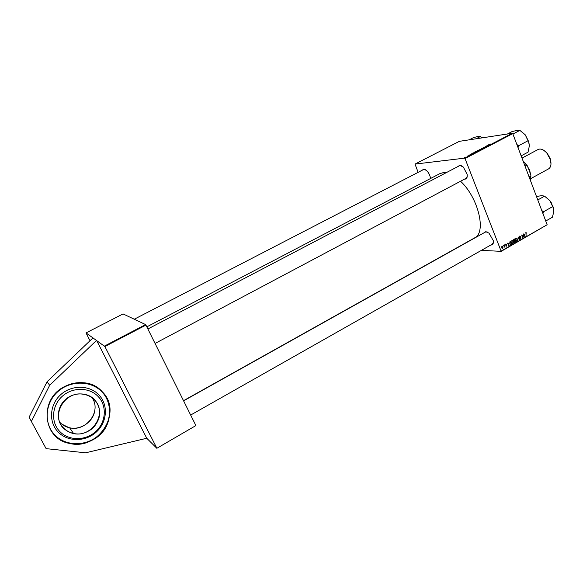 <?xml version="1.0" encoding="UTF-8"?>
<svg xmlns="http://www.w3.org/2000/svg" width="583" height="583" viewBox="0 0 583 583"><rect width="100%" height="100%" fill="white"/><g stroke="black" fill="none" stroke-linecap="round" stroke-linejoin="round"><path stroke-width="0.87" d="M64.575 386.587C39.025 398.663 42.326 438.467 69.049 443.328C77.24 445.113 85.133 443.962 92.719 439.874C119.632 426.443 112.796 384.08 83.15 382.74C76.708 382.229 70.514 383.512 64.575 386.587M422.245 170.214L423.615 169.165L426.443 170.425C428.702 172.634 430.065 175.308 430.538 178.442L430.545 178.507M425.255 169.58L423.557 169.536L134.265 319.222M458.034 166.49L459.681 165.288L463.339 167.051L467.151 174.39C467.515 177.254 466.845 178.828 465.132 179.119L464.585 179.098M461.707 165.805L459.513 165.718L147.878 328.987M483.948 232.85L485.843 231.626L488.991 233.142L493.24 240.531C493.67 243.41 492.963 244.889 491.112 244.984L490.915 244.969M487.432 232.07L485.362 232.063L183.601 400.856M146.821 326.859L439.837 173.647L443.167 172.677L446.046 172.772M460.548 181.24C478.41 197.666 486.659 232.806 474.584 237.886L183.514 400.681M195.895 425.583L156.842 448.291L195.895 425.583L145.939 325.103L104.874 346.535L86.029 332.922L90.001 340.727M418.142 172.335L415.009 164.093L459.338 141.341L512.348 133.245L512.756 133.616L465.023 158.532L464.622 158.146L415.009 164.093M476.836 151.121L477.987 150.312L479.284 150.305L476.836 151.121M472.864 153.001L475.218 152.425L472.973 153.285M468.637 155.18L470.051 154.896L468.659 155.231M467.165 156.149L467.989 156.011L467.165 156.149M489.407 144.351L490.42 144.03L489.45 144.431L490.274 144.569L489.458 144.446M488.576 144.97L488.977 145.247L486.914 145.655L488.605 145.036M464.622 158.146L512.348 133.245M464.607 157.585L466.072 156.958L464.607 157.585M481.747 149.015L481.42 148.527L483.504 148.104L481.463 148.599L481.747 149.015L481.602 148.658M482.782 147.995L485.005 147.273L482.782 147.995M487.206 145.91L485.559 146.464L486.433 146.573L485.114 146.595L487.206 145.91M471.953 153.642L472.31 153.941L470.284 154.327L471.975 153.708M475.028 152.236L474.649 152.134L475.101 151.806L477.098 151.354L474.999 152.09M479.08 150.123L481.15 149.241L479.08 150.123M508.886 243.198L508.828 245.691L507.421 243.111L508.048 243.679L508.886 243.198M513.572 240.655L513.915 239.409L514.855 238.87L515.532 241.858L514.585 242.339L513.572 240.655M525.895 232.544L526.675 233.142L525.997 232.872L526.106 235.816L525.895 232.544M523.388 236.057L523.235 234.096L523.898 237.077L522.077 235.262L522.412 237.93L521.741 234.949L523.57 236.756L523.388 236.057M519.322 237.274L519.745 236.042L520.83 236.567L519.854 236.377L519.555 237.106L521.034 237.864L520.663 238.972L519.65 238.498L520.546 238.644L520.801 238.024L519.322 237.274M517.908 240.502L518.17 236.982L519.591 239.54L518.127 237.485L517.908 240.502M515.583 240.371L516.254 238.09L517.252 238.921L517.405 240.32L516.596 241.231L515.583 240.371M501.278 250.967L547.145 224.746L501.183 251.353L465.023 158.532M547.145 224.746L512.756 133.616M501.715 247.841L502.218 246.077L502.896 246.624L502.619 248.358L501.715 247.841M524.919 234.053L524.86 236.53L523.476 233.958L524.088 234.526L524.919 234.053M511.685 242.601L512.355 240.313L513.353 241.143L513.506 242.55L512.697 243.461L511.685 242.601M509.899 241.777L510.948 241.1L511.626 244.088L510.664 244.569L509.775 243.76L509.899 241.777L510.468 241.77L510.03 243.643L510.613 244.211L511.298 243.883L510.468 241.77M505.84 243.964L506.707 244.35L505.927 244.226L505.723 244.714L506.802 245.268L506.255 246.223L505.716 245.844L506.576 245.45L505.49 244.882L505.84 243.964M504.878 245.042L505.031 244.474L504.878 245.042M503.216 245.99L503.369 245.421L503.216 245.99M504.259 245.895L504.324 244.875L504.82 247.054L504.47 246.747L504.047 247.447L504.259 245.895M501.183 251.353L481.42 250.347M104.554 346.018L145.604 324.593L123.057 313.916L86.029 332.922M156.74 447.97L104.874 346.535M156.842 448.291L146.763 438.263L96.574 340.377L49.664 385.283L31.365 421.451L46.123 448.648L85.592 452.809L146.763 438.263M145.604 324.593L145.939 325.103M465.321 178.529L466.065 178.318L467.238 176.445M491.294 244.401L492.329 244.168L493.378 242.397M501.781 246.354L502.203 246.369L501.963 247.702L502.422 248.132L502.663 246.798L502.203 246.369M501.854 248.11L502.342 248.132M502.05 248.329L502.619 248.358M516.115 241.114L516.873 241.136M517.136 240.218L517.004 239.045L516.093 238.52L515.838 240.262L516.574 240.874L517.136 240.218M515.656 238.505L516.093 238.52M519.402 236.363L519.854 236.377M519.336 237.303L519.715 237.31M519.373 237.376L520.524 237.419M519.504 237.39L519.985 237.777M519.956 238.95L520.663 238.972M523.512 237.07L523.898 237.077M522.703 236.1L523.089 236.108M526.238 232.872L526.602 232.879M525.618 232.865L525.997 232.872M524.758 236.355L525.152 236.363M524.897 235.452L524.904 234.453L524.248 234.832L524.926 236.122L524.897 235.452M524.241 234.439L524.904 234.453M514.876 241.836L515.532 241.858M515.204 241.654L514.993 240.721L514.242 241.289L514.549 241.989L515.204 241.654M514.337 240.699L514.993 240.721M514.92 240.371L514.687 239.365L513.82 240.524L514.92 240.371M514.031 239.343L514.687 239.365M513.594 239.759L513.995 239.773M512.209 243.337L512.974 243.366M513.229 242.448L513.106 241.267L512.195 240.743L511.94 242.492L512.668 243.104L513.229 242.448M511.75 240.728L512.195 240.743M508.726 245.501L509.127 245.516M508.864 244.605L508.872 243.599L508.208 243.978L508.893 245.283L508.864 244.605M508.223 243.577L508.872 243.599M510.978 244.066L511.626 244.088M510.132 241.566L510.781 241.588M510.001 244.19L510.526 244.211M505.476 244.845L505.847 244.86M506.335 245.246L506.802 245.268M505.891 246.106L506.51 246.135M465.569 157.221L464.607 157.388L465.591 157.272M481.58 148.927L481.42 148.527M488.999 145.233L488.671 144.744M488.824 145.116L487.956 145.371L488.977 145.174M472.237 153.839L472.062 153.402M472.172 153.803L471.312 154.05L472.172 153.803M474.81 152.557L472.988 153.067L474.839 152.622M476.763 151.471L474.97 152.025L476.814 151.595M478.876 150.436L477.703 150.88L478.898 150.501M478.315 150.443L476.989 150.953L478.344 150.509M480.815 149.357L479.015 149.911L480.866 149.481M93.01 337.856L47.063 381.748L29.15 417.115L31.365 421.451M47.063 381.748L49.664 385.283M58.14 432.025C67.745 442.111 85.665 441.943 96.355 432.003C107.185 422.216 108.467 405.061 99.074 395.099C89.848 384.991 71.928 384.569 60.851 394.538C49.635 404.354 48.367 422.092 58.14 432.025M59.787 431.522C68.83 441.018 85.701 440.872 95.787 431.507C105.997 422.274 107.199 406.103 98.345 396.717C89.651 387.199 72.766 386.82 62.352 396.214C51.792 405.462 50.597 422.165 59.787 431.522M521.144 155.843L528.052 152.156L529.364 145.772L528.796 141.837L525.276 134.855L528.694 142.237L529.364 145.772M518.061 147.681L518.644 145.706L528.023 140.751M518.644 145.706L516.873 144.526M512.909 134.032L519.883 130.388L525.276 134.855L520.867 131.044M507.429 133.995L511.998 131.612L517.245 130.315L519.883 130.388M550.775 201.864L551.984 203.955M545.739 221.03L552.458 217.204L553.85 211.199L553.252 207.147L549.9 200.647L553.158 207.679L553.85 211.199M542.948 213.618L543.545 211.753L552.662 206.608M543.545 211.753L541.796 210.572M537.788 199.947L544.566 196.165L549.9 200.647L544.617 196.231M536.491 196.507L541.789 195.618L544.566 196.165M469.169 139.84L473.513 137.603L478.191 136.422L480.392 136.531L482.316 137.836M476.005 138.798L480.392 136.531M480.844 136.867L482.462 137.814M529.116 176.984L530.887 176.015L530.814 174.82L527.498 166.009L523.046 160.893M525.013 166.111L526.792 165.149M523.002 160.762L527.498 166.009M530.486 180.599L530.887 176.015M543.604 150.195L547.073 153.096L550.119 158.306L551.001 163.874M530.887 178.551L548.559 168.888C550.957 167.299 551.569 164.231 550.41 159.676L546.788 152.986C543.618 149.525 540.711 148.359 538.073 149.496L521.996 158.102M530.508 174.004L529.502 169.668L524.489 162.278M519.366 237.368L520.16 237.39M514.177 242.178L514.927 242.2M513.74 240.917L514.6 240.947M513.689 239.606L514.235 239.62M510.176 244.394L511.036 244.423M505.497 244.889L506.153 244.918M63.583 427.995C66.287 430.764 69.588 432.571 73.48 433.409C92.099 438.146 107.884 412.91 94.555 400.047C91.371 396.71 87.392 394.749 82.618 394.152C64.531 391.186 50.575 415.774 63.583 427.995M94.84 399.887C101.938 409.419 101.245 418.893 92.748 428.301C82.509 435.982 72.722 435.975 63.387 428.272C55.917 420.635 56.894 407.058 65.478 399.515C73.946 391.856 87.712 392.126 94.84 399.887M92.194 397.919C101.697 411.299 86.233 432.01 69.654 427.791C65.857 426.967 62.643 425.204 60.005 422.5L59.903 422.391M60.719 423.593L69.851 428.082M54.846 434.998C66.01 446.68 86.765 446.432 99.117 434.925C111.63 423.579 113.109 403.764 102.265 392.213C91.611 380.502 70.856 379.963 57.987 391.514C44.957 402.889 43.485 423.491 54.846 434.998M101.544 391.033L102.448 391.958C123.173 412.115 97.995 451.388 69.005 443.262C63.365 441.899 58.555 439.196 54.576 435.158M54.569 435.151L50.495 429.78M527.666 166.454L530.129 172.983M516.429 240.866L515.846 240.852M516.276 238.454L515.707 238.44M520.087 236.29L519.468 236.275M520.233 238.709L519.737 238.695M526.099 232.836L525.633 232.828M514.498 241.989L514.053 241.974M514.038 240.764L513.623 240.75M512.523 243.096L511.932 243.075M512.377 240.677L511.801 240.662M506.073 244.175L505.607 244.153M506.197 245.917L505.745 245.902M94.759 410.68C93.244 421.786 80.753 430.378 69.654 427.791L73.48 433.409C69.596 432.579 66.294 430.779 63.591 428.017C50.561 415.81 64.545 391.186 82.618 394.152M69.005 443.262C97.995 451.402 123.159 412.152 102.448 391.98M155.063 343.445L466.065 178.318M528.796 141.837L528.694 142.237M492.329 244.168L190.656 415.052M553.252 207.147L553.158 207.679"/></g></svg>
